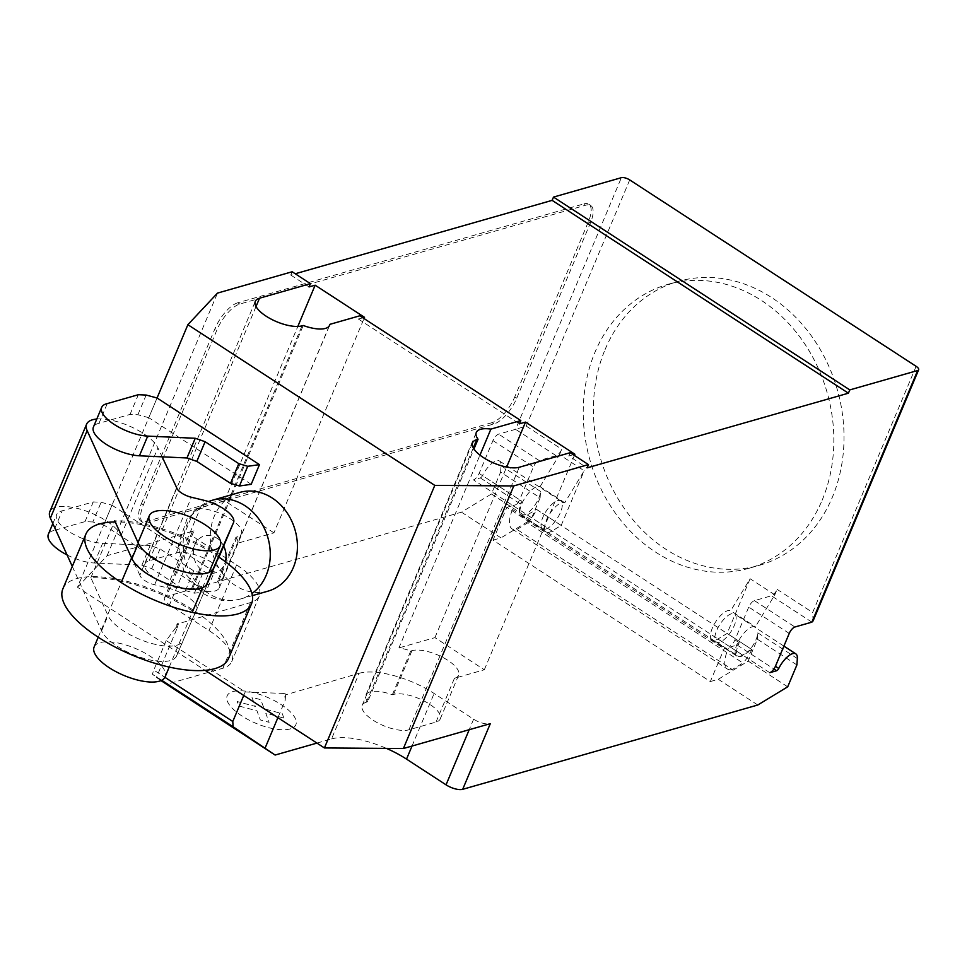 <?xml version="1.0" encoding="UTF-8"?>
<svg xmlns="http://www.w3.org/2000/svg" width="967" height="967" viewBox="0 0 967 967"><rect width="100%" height="100%" fill="white"/><g stroke="black" fill="none" stroke-linecap="round" stroke-linejoin="round"><path stroke-width="0.73" stroke-dasharray="4.83 3.63" d="M94.113 646.996A38.511 14.674 -157.2 0 1 99.988 642.644A38.511 14.674 -157.2 0 1 142.971 652.012A38.511 14.674 -157.2 0 1 165.115 676.852M111.991 505.209L214.396 571.848L202.659 573.516L193.738 570.868L160.026 548.93L150.175 545.485L102.635 543.321A31.609 12.039 -157.2 0 1 70.083 532.261A31.609 12.039 -157.2 0 1 56.63 514.577A31.609 12.039 -157.2 0 1 62.214 510.806L93.279 501.921L101.112 502.272L111.991 505.209L103.711 524.9L92.832 521.975L101.112 502.272M67.086 554.949A31.609 12.039 22.8 0 0 94.355 563.012L141.895 565.187L151.746 568.62L185.459 590.559L194.379 593.206L206.116 591.55L214.396 571.848M206.116 591.55L103.711 524.9M194.379 593.206L202.659 573.516M185.459 590.559L193.738 570.868M151.746 568.62L160.026 548.93M141.895 565.187L150.175 545.485M92.832 521.975L84.999 521.624L53.934 530.496L62.214 510.806M53.934 530.496A31.609 12.039 22.8 0 0 48.35 534.268M84.999 521.624L93.279 501.921M251.19 484.322L148.785 417.684L157.065 397.993L77.505 587.259L205.149 670.336M148.785 417.684L137.894 414.746L130.061 414.408L98.997 423.28L107.277 403.59M98.997 423.28A31.609 12.039 22.8 0 0 93.424 427.051M130.061 414.408L138.341 394.705M137.894 414.746L146.174 395.056M195.261 612.8L182.993 640.698A40.977 15.617 -157.2 0 1 146.537 641.895A40.977 15.617 -157.2 0 1 108.014 615.532L90.85 577.746A89.858 34.244 -157.2 0 1 195.261 612.8L218.711 556.992A89.858 34.244 22.8 0 0 115.254 521.938M62.879 588.818A89.858 34.244 -157.2 0 1 76.586 578.641A89.858 34.244 -157.2 0 1 176.864 600.495A89.858 34.244 -157.2 0 1 228.55 658.454M90.85 577.746L114.299 521.95M219.171 555.904A89.858 34.244 22.8 0 0 114.759 520.862M72.295 566.42L101.583 630.847A40.977 15.617 22.8 0 0 140.106 657.209A40.977 15.617 22.8 0 0 176.562 656.013L218.977 557.185M196.833 609.875A25.722 9.803 22.8 0 0 166.868 587.743L154.623 584.781A12.656 4.823 -157.2 0 1 139.864 575.184L176.659 487.658M154.623 584.781L191.406 497.256M166.868 587.743L203.662 500.229M96.797 419.025A39.006 14.868 -157.2 0 1 132.322 427.39A39.006 14.868 -157.2 0 1 157.911 447.878L162.13 456.835M139.864 575.184L121.117 535.404A39.006 14.868 22.8 0 0 84.25 510.395A39.006 14.868 22.8 0 0 49.813 511.712M239.731 492.421A51.348 42.886 -105.9 0 0 214.336 516.076A51.348 42.886 -105.9 0 0 221.443 571.981A51.348 42.886 -105.9 0 0 267.956 591.163M605.124 349.462A147.637 123.305 74.1 0 1 678.145 281.433A147.637 123.305 74.1 0 1 811.893 336.589A147.637 123.305 74.1 0 1 832.309 497.316A147.637 123.305 74.1 0 1 759.288 565.344A147.637 123.305 74.1 0 1 748.059 567.883A147.637 123.305 74.1 0 1 621.733 504.617A147.637 123.305 74.1 0 1 605.124 349.462M822.131 500.229A147.637 123.305 -105.9 0 0 801.716 339.49A147.637 123.305 -105.9 0 0 667.967 284.334A147.637 123.305 -105.9 0 0 594.935 352.363A147.637 123.305 -105.9 0 0 611.543 507.53A147.637 123.305 -105.9 0 0 737.869 570.796A147.637 123.305 -105.9 0 0 749.099 568.258A147.637 123.305 -105.9 0 0 822.131 500.229M545.678 529.094A16.693 6.612 123.1 0 0 559.011 515.423A16.693 6.612 123.1 0 0 560.751 500.882A16.693 6.612 123.1 0 0 557.633 500.64A16.693 6.612 123.1 0 0 544.3 514.311A16.693 6.612 123.1 0 0 542.547 528.852A16.693 6.612 123.1 0 0 545.678 529.094M77.505 587.259L107.119 555.674L194.004 530.847L166.409 596.482L461.477 512.172L491.405 493.992L500.604 472.101L540.106 497.812L540.553 491.441A16.693 6.612 -56.9 0 1 523.945 514.952A16.693 6.612 -56.9 0 1 520.826 514.71A16.693 6.612 -56.9 0 1 521.975 501.329L482.473 475.619A2.563 1.015 -56.9 0 1 480.333 477.903L473.443 479.862A6.418 2.55 123.1 0 0 479.136 473.431L492.94 440.601A6.418 2.55 -56.9 0 1 498.634 434.159L515.604 429.312L621.382 177.686M500.604 472.101L501.051 465.731A16.693 6.612 123.1 0 0 499.516 461.029A16.693 6.612 123.1 0 0 496.397 460.8A16.693 6.612 123.1 0 0 482.473 475.619M731.451 613.767A16.693 6.612 123.1 0 0 718.13 627.438A16.693 6.612 123.1 0 0 716.378 641.979A16.693 6.612 123.1 0 0 719.496 642.221A16.693 6.612 123.1 0 0 732.829 628.55A16.693 6.612 123.1 0 0 734.582 614.009A16.693 6.612 123.1 0 0 731.451 613.767M710.334 681.554L718.263 679.281L748.192 661.102L757.391 639.223L757.838 632.853A16.693 6.612 -56.9 0 1 741.23 656.363A16.693 6.612 -56.9 0 1 738.099 656.122A16.693 6.612 -56.9 0 1 739.259 642.741A2.563 1.015 -56.9 0 1 737.12 645.025L724.126 648.736L710.334 681.554L493.049 540.142L506.841 507.324L724.126 648.736M160.969 680.599L152.375 674.204L153.789 670.071L164.898 677.311M161.682 680.272L152.375 674.204M178.085 624.887L176.925 624.138L176.55 629.602L178.339 624.271L166.203 640.541L245.207 691.961L243.744 695.454M166.203 640.541L153.789 670.071M245.207 691.961L284.673 693.484L285.192 700.301L277.892 717.671M285.192 700.301L285.567 694.838L284.407 694.088M316.946 743.091L331.536 738.921L359.132 673.286L285.567 694.838M166.409 596.482A12.837 4.895 22.8 0 0 164.45 597.944A12.837 4.895 22.8 0 0 169.491 604.858L209.005 630.569A57.766 22.011 -157.2 0 1 231.705 661.682A57.766 22.011 -157.2 0 1 222.894 668.221L166.469 684.346M461.477 512.172L500.979 537.882L493.049 540.142M757.765 705.003L718.263 679.281M331.536 738.921A57.766 22.011 -157.2 0 1 386.449 748.385M736.769 656.013L712.075 639.949A17.333 6.878 -56.9 0 0 717.901 639.018L727.136 633.409L751.818 649.473L742.596 655.082A17.333 6.878 -56.9 0 1 736.769 656.013A17.333 6.878 -56.9 0 1 740.226 638.099A17.333 6.878 -56.9 0 1 755.384 626.809L774.809 594.802L777.093 589.35A6.418 2.55 -56.9 0 1 771.4 595.793L754.429 600.64A6.418 2.55 123.1 0 0 748.736 607.083L734.944 639.9A6.418 2.55 -56.9 0 1 729.251 646.343L513.936 506.225L512.558 509.5A28.236 11.205 123.1 0 0 512.087 528.901A28.236 11.205 123.1 0 0 516.958 529.42L527.68 522.905L742.982 663.024L732.261 669.539L516.958 529.42M769.744 672.694L729.251 646.343L727.873 649.619L512.558 509.5M712.075 639.949A17.333 6.878 -56.9 0 1 715.544 622.035A17.333 6.878 -56.9 0 1 730.689 610.733L755.384 626.809M757.391 639.223L796.893 664.933M748.192 661.102L787.694 686.812M506.841 507.324L512.957 505.572L473.443 479.862M564.764 502.755L540.07 486.679A17.333 6.878 123.1 0 0 524.924 497.981A17.333 6.878 123.1 0 0 521.455 515.894A17.333 6.878 123.1 0 0 527.281 514.964L536.516 509.355L561.211 525.419L551.976 531.028A17.333 6.878 -56.9 0 1 546.15 531.959A17.333 6.878 -56.9 0 1 549.619 514.045A17.333 6.878 -56.9 0 1 564.764 502.755L584.189 470.748L559.494 454.683L561.791 449.232A6.418 2.55 123.1 0 1 556.098 455.662L539.127 460.522L498.634 434.159M480.333 477.903L519.835 503.614L512.957 505.572L513.936 506.225A6.418 2.55 123.1 0 0 519.63 499.782L533.433 466.952A6.418 2.55 -56.9 0 1 539.127 460.522M732.261 669.539A28.236 11.205 -56.9 0 1 727.402 669.031A28.236 11.205 -56.9 0 1 727.873 649.619M519.835 503.614A2.563 1.015 123.1 0 0 521.975 501.329M527.68 522.905A19.255 7.639 123.1 0 0 536.492 509.404L536.516 509.355M751.818 649.473L751.806 649.522A19.255 7.639 -56.9 0 1 742.982 663.024M491.405 493.992L530.907 519.702L500.979 537.882M540.106 497.812L530.907 519.702M774.809 594.802L750.114 578.737L730.689 610.733M750.114 578.737L727.136 633.409M561.211 525.419L584.189 470.748M540.07 486.679L559.494 454.683M629.71 179.922L526.229 426.084L515.604 429.312L556.098 455.662M813.102 620.887L812.655 612.486L916.124 366.324M516.741 398.186L590.329 223.135A25.674 10.178 123.1 0 0 590.752 205.5A25.674 10.178 123.1 0 0 585.954 205.137L239.756 304.061A25.674 10.178 123.1 0 0 216.983 329.832L143.394 504.871A25.674 10.178 123.1 0 0 142.971 522.506A25.674 10.178 123.1 0 0 147.782 522.881L493.968 423.945A25.674 10.178 123.1 0 0 516.741 398.186L514.77 396.893L588.347 221.854A25.674 10.178 123.1 0 0 588.782 204.218A25.674 10.178 123.1 0 0 583.971 203.856L585.954 205.137M493.968 423.945L491.998 422.664A25.674 10.178 123.1 0 0 514.77 396.893M239.756 304.061L237.785 302.78L583.971 203.856M491.998 422.664L145.799 521.588L147.782 522.881M143.394 504.871L141.424 503.589A25.674 10.178 123.1 0 0 141.001 521.225A25.674 10.178 123.1 0 0 145.799 521.588M141.424 503.589L215.012 328.538L216.983 329.832M237.785 302.78A25.674 10.178 123.1 0 0 215.012 328.538M194.004 530.847A12.837 4.895 22.8 0 0 192.046 532.297A12.837 4.895 22.8 0 0 197.087 539.211L236.601 564.921A57.766 22.011 -157.2 0 1 259.301 596.035A57.766 22.011 -157.2 0 1 250.489 602.574L176.925 624.138M176.55 629.602L156.412 677.492M178.339 624.271L177.179 623.522M285.821 694.233L284.673 693.484M359.132 673.286A57.766 22.011 -157.2 0 1 434.123 693.472L473.625 719.182A12.837 4.895 22.8 0 0 490.293 723.679M367.665 701.824A27.596 10.516 -157.2 0 1 365.913 695.007A27.596 10.516 -157.2 0 1 392.336 694.777L393.581 694.427A27.596 10.516 -157.2 0 1 424.38 701.135A27.596 10.516 -157.2 0 1 440.251 718.94A27.596 10.516 -157.2 0 1 436.044 722.059L408.896 729.819A27.596 10.516 -157.2 0 1 378.085 723.111A27.596 10.516 -157.2 0 1 362.214 705.306A27.596 10.516 -157.2 0 1 366.42 702.187L367.665 701.824L473.951 449.002M217.515 581.01A27.596 10.516 -157.2 0 1 219.267 587.839A27.596 10.516 -157.2 0 1 192.856 588.057L191.611 588.419A27.596 10.516 -157.2 0 1 160.812 581.699A27.596 10.516 -157.2 0 1 144.941 563.894A27.596 10.516 -157.2 0 1 149.148 560.775L176.296 553.015A27.596 10.516 -157.2 0 1 207.095 559.724A27.596 10.516 -157.2 0 1 222.966 577.529A27.596 10.516 -157.2 0 1 218.76 580.659L217.515 581.01L235.912 537.253L237.157 536.89A27.596 10.516 22.8 0 0 241.363 533.772A27.596 10.516 22.8 0 0 225.492 515.967A27.596 10.516 22.8 0 0 194.693 509.258L176.296 553.015M329.167 326.109L237.93 543.152L273.939 532.853L364.535 317.333M362.891 317.805L358.431 319.074L359.809 315.798M358.431 319.074L519.412 423.848M573.262 454.708L568.801 455.989L587.066 467.871M292.155 271.763L290.777 275.051L295.237 273.77M290.777 275.051L309.053 286.933M237.93 543.152A27.596 10.516 22.8 0 0 235.912 537.253M192.856 588.057L303.227 325.492M392.336 694.777L410.733 651.021A27.596 10.516 22.8 0 0 398.924 647.914L479.958 455.131M436.044 722.059L454.442 678.302L484.31 669.768L434.932 637.628L398.924 647.914M434.932 637.628L506.623 467.061M107.119 555.674L217.49 293.098M568.801 455.989L570.179 452.701M484.31 669.768L574.906 454.236M273.939 532.853L224.562 500.725L194.693 509.258M224.562 500.725L297.824 326.447M454.442 678.302A27.596 10.516 22.8 0 0 458.648 675.171A27.596 10.516 22.8 0 0 442.777 657.379A27.596 10.516 22.8 0 0 411.978 650.658L410.733 651.021M283.887 718.082L282.267 713.67L264.136 708.787L260.788 699.697L251.976 697.316L255.336 706.43L237.205 701.546L238.849 705.958L256.968 710.842L260.328 719.944L269.116 722.313L265.768 713.211L283.887 718.082M290.209 728.925A37.29 14.215 -157.2 0 1 230.098 705.801A37.29 14.215 -157.2 0 1 264.257 696.047A37.29 14.215 -157.2 0 1 290.209 728.925M94.355 563.012L102.635 543.321M176.562 656.013L182.993 640.698M101.583 630.847L108.014 615.532M121.117 535.404L157.911 447.878M212.535 500.193A51.348 42.886 -105.9 0 0 187.175 523.848A51.348 42.886 -105.9 0 0 208.28 593.315A51.348 42.886 -105.9 0 0 240.747 598.936A51.348 42.886 -105.9 0 0 240.783 598.924A51.348 42.886 -105.9 0 0 251.952 593.52M223.655 546.053A19.255 16.088 -105.9 0 0 216.62 537.99A19.255 16.088 -105.9 0 0 194.899 544.759A19.255 16.088 -105.9 0 0 202.816 570.808A19.255 16.088 -105.9 0 0 225.347 561.718M540.553 491.441L501.051 465.731M734.944 639.9L739.259 642.741M161.126 680.538L156.207 677.335M789.229 633.433L748.736 607.083M754.429 600.64L794.922 626.991M737.12 645.025L773.926 668.983M717.901 639.018L742.596 655.082M757.838 632.853L797.34 658.563M527.281 514.964L551.976 531.028M492.94 440.601L533.433 466.952M479.136 473.431L519.63 499.782M536.492 509.404L751.806 649.522M526.229 426.084L561.791 449.232M777.093 589.35L812.655 612.486M811.893 622.144L771.4 595.793M590.329 223.135L588.347 221.854M197.087 539.211L169.491 604.858M250.489 602.574L222.894 668.221M236.601 564.921L209.005 630.569M191.611 588.419L301.982 325.843M149.148 560.775L256.025 306.515M408.896 729.819L519.267 467.254M393.581 694.427L411.978 650.658M366.42 702.187L473.298 447.926M473.625 719.182L469.213 729.698M412.027 746.041L434.123 693.472M218.76 580.659L237.157 536.89M169.225 667.073L192.228 612.377M202.599 587.682L209.041 572.367M98.223 637.229L121.226 582.521M131.585 557.874L138.027 542.56M52.834 523.594L56.63 514.577M240.747 598.936C227.064 602.477 214.239 600.447 202.284 592.856L183.984 572.101L178.339 544.735L187.102 518.65L208.473 501.571M252.387 595.612L240.783 598.924M667.967 284.334L678.145 281.433M499.516 461.029L560.751 500.882M716.378 641.979L738.099 656.122M783.899 646.113L734.582 614.009M546.15 531.959L521.455 515.894M512.087 528.901L727.402 669.031M520.826 514.71L542.547 528.852M749.099 568.258L759.288 565.344M588.782 204.218L590.752 205.5M192.046 532.297L164.45 597.944M259.301 596.035L231.705 661.682M219.267 587.839L329.65 325.263M144.941 563.894L255.312 301.329M365.913 695.007L476.296 432.43M440.251 718.94L458.648 675.171M362.214 705.306L472.597 442.741M222.966 577.529L241.363 533.772M141.001 521.225L142.971 522.506"/><path stroke-width="1.45" d="M214.432 549.921A38.511 14.674 22.8 0 0 220.307 545.557A38.511 14.674 22.8 0 0 198.162 520.717A38.511 14.674 22.8 0 0 155.179 511.35A38.511 14.674 22.8 0 0 149.305 515.713A38.511 14.674 22.8 0 0 171.449 540.553A38.511 14.674 22.8 0 0 214.432 549.921M169.225 667.073L165.115 676.852A38.511 14.674 -157.2 0 1 159.253 681.203A38.511 14.674 -157.2 0 1 116.27 671.835A38.511 14.674 -157.2 0 1 94.113 646.996L98.223 637.229M52.834 523.594L48.35 534.268A31.609 12.039 22.8 0 0 67.086 554.949M157.065 397.993L259.47 464.631L247.721 466.299L238.801 463.652L205.101 441.714L195.249 438.269L147.709 436.105A31.609 12.039 -157.2 0 1 115.146 425.045A31.609 12.039 -157.2 0 1 101.692 407.361A31.609 12.039 -157.2 0 1 107.277 403.59L138.341 394.705L146.174 395.056L157.065 397.993L187.876 324.694L217.49 293.098L292.155 271.763L310.431 283.657L309.053 286.933L315.157 285.192L364.535 317.333L362.891 317.805M101.692 407.361L93.424 427.051A31.609 12.039 22.8 0 0 106.866 444.735A31.609 12.039 22.8 0 0 139.429 455.795L186.969 457.971L196.821 461.404L230.533 483.343L239.441 485.99L251.19 484.322L259.47 464.631M239.441 485.99L247.721 466.299M230.533 483.343L238.801 463.652M196.821 461.404L205.101 441.714M186.969 457.971L195.249 438.269M115.254 521.938A89.858 34.244 22.8 0 0 99.577 523.933A89.858 34.244 22.8 0 0 85.882 534.11A89.858 34.244 22.8 0 0 137.556 592.07A89.858 34.244 22.8 0 0 237.846 613.924A89.858 34.244 22.8 0 0 251.541 603.746A89.858 34.244 22.8 0 0 218.699 556.992L206.914 583.802L213.356 568.487A40.977 15.617 -157.2 0 1 176.888 569.684A40.977 15.617 -157.2 0 1 138.378 543.321L87.151 430.617A39.006 14.868 -157.2 0 1 86.595 424.187A39.006 14.868 -157.2 0 1 96.797 419.025M251.541 603.746L228.55 658.454A89.858 34.244 -157.2 0 1 214.855 668.632A89.858 34.244 -157.2 0 1 114.565 646.766A89.858 34.244 -157.2 0 1 62.879 588.818L85.882 534.11M114.299 521.95L114.759 520.862L131.935 558.636A40.977 15.617 22.8 0 0 170.458 584.999A40.977 15.617 22.8 0 0 206.914 583.802M218.977 557.185L233.627 522.349L213.356 568.487M162.13 456.835L176.659 487.658A12.656 4.823 22.8 0 0 191.406 497.256L203.662 500.229A25.722 9.803 -157.2 0 1 233.627 522.349M86.595 424.187L49.813 511.712A39.006 14.868 22.8 0 0 50.357 518.143L72.295 566.42M252.387 595.612L267.956 591.163A51.348 42.886 -105.9 0 0 293.352 567.496A51.348 42.886 -105.9 0 0 286.244 511.603A51.348 42.886 -105.9 0 0 239.731 492.421L212.571 500.181A51.348 42.886 -105.9 0 0 212.535 500.193A51.348 42.886 -105.9 0 1 245.074 505.789A51.348 42.886 -105.9 0 1 266.191 575.268A51.348 42.886 -105.9 0 1 251.952 593.52M778.761 668.451L775.425 666.275A6.418 2.55 -56.9 0 1 769.744 672.694L776.622 670.735A2.563 1.015 123.1 0 0 778.761 668.451A16.693 6.612 -56.9 0 1 792.686 653.619A16.693 6.612 -56.9 0 1 795.817 653.861A16.693 6.612 -56.9 0 1 797.34 658.563L796.893 664.933L787.694 686.812L757.765 705.003L462.697 789.314A12.837 4.895 22.8 0 1 446.041 784.829L406.527 759.119A57.766 22.011 -157.2 0 0 386.449 748.385M164.898 677.311L232.793 721.491L233.083 726.737L275.111 755.046L160.969 680.599M233.083 726.737L161.682 680.272M243.744 695.454L232.793 721.491M277.892 717.671L265.055 748.204M275.111 755.046L316.946 743.091M775.437 666.251L789.229 633.433A6.418 2.55 123.1 0 1 794.922 626.991L811.893 622.144L813.102 620.887L918.65 369.781A6.418 2.442 -157.2 0 1 917.671 370.518L849.788 389.906L848.41 393.194L587.066 467.871L588.456 464.595L513.779 485.93L434.787 485.386L187.876 324.694M848.41 393.194L552.121 200.362L553.499 197.087L621.382 177.686A6.418 2.442 -157.2 0 1 629.71 179.922L916.124 366.324A6.418 2.442 -157.2 0 1 918.65 369.781M205.149 670.336L324.416 747.95L403.408 748.506L490.293 723.679L462.697 789.314M473.951 449.002L478.049 439.26A27.596 10.516 -157.2 0 1 476.296 432.43A27.596 10.516 -157.2 0 1 490.898 429.106L520.802 420.56L359.809 315.798L329.916 324.332L329.167 326.109M520.802 420.56L519.412 423.848L525.528 422.095L574.906 454.236L573.262 454.708M295.237 273.77L552.121 200.362M329.916 324.332A27.596 10.516 -157.2 0 1 329.65 325.263A27.596 10.516 -157.2 0 1 303.227 325.492L301.982 325.843A27.596 10.516 -157.2 0 1 271.183 319.134A27.596 10.516 -157.2 0 1 255.312 301.329A27.596 10.516 -157.2 0 1 259.519 298.199L310.431 283.657M479.958 455.131L490.898 429.106M506.623 467.061L525.528 422.095M403.408 748.506L513.779 485.93M588.456 464.595L570.179 452.701L519.267 467.254A27.596 10.516 -157.2 0 1 488.468 460.534A27.596 10.516 -157.2 0 1 472.597 442.741A27.596 10.516 -157.2 0 1 476.804 439.61L478.049 439.26M297.824 326.447L315.157 285.192M553.499 197.087L849.788 389.906M324.416 747.95L434.787 485.386M139.429 455.795L147.709 436.105M131.935 558.636L138.378 543.321M50.357 518.143L87.151 430.617M225.347 561.718A19.255 16.088 -105.9 0 0 223.655 546.053M263.471 747.14L161.126 680.538M773.926 668.983L776.622 670.735M917.671 370.518L811.893 622.144M469.213 729.698L446.041 784.829M412.027 746.041L406.527 759.119M256.025 306.515L259.519 298.199M473.298 447.926L476.804 439.61M192.228 612.377L202.599 587.682M209.041 572.367L220.307 545.557M121.226 582.521L131.585 557.874M138.027 542.56L149.305 515.713M208.473 501.571L212.535 500.193M795.817 653.861L783.899 646.113"/></g></svg>
